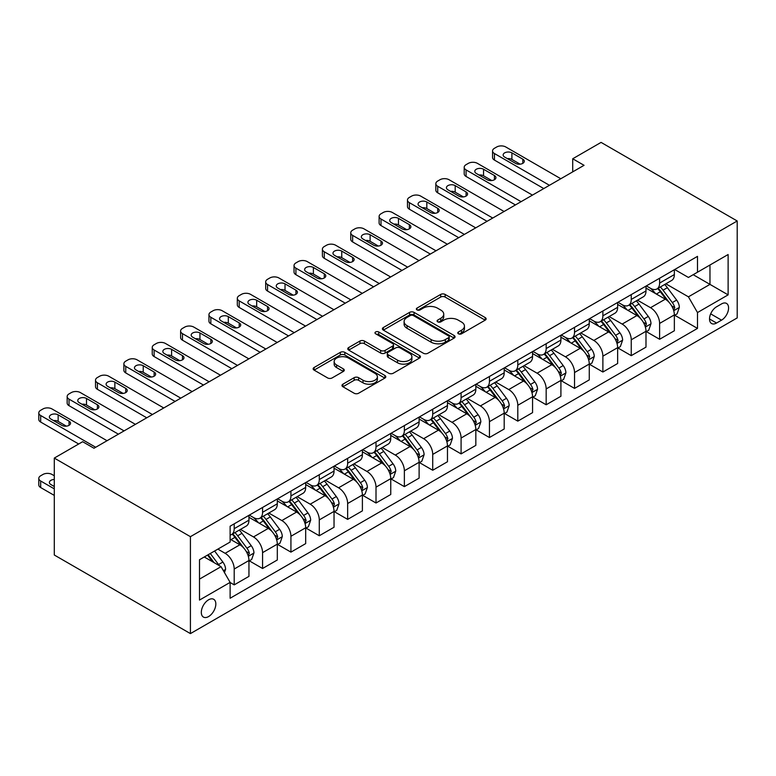 <?xml version="1.0" encoding="UTF-8"?>
<svg xmlns="http://www.w3.org/2000/svg" width="776" height="776" viewBox="0 0 776 776"><rect width="100%" height="100%" fill="white"/><g stroke="black" fill="none" stroke-linecap="round" stroke-linejoin="round"><path stroke-width="1.16" d="M458.432 333.806A2.202 1.271 0 0 0 461.545 333.806L485.204 320.149A3.152 1.814 0 0 0 486.135 318.858A3.152 1.814 0 0 0 485.204 317.578L445.123 294.434A3.152 1.814 0 0 0 440.671 294.434L417.003 308.091A2.202 1.271 0 0 0 416.363 308.993A2.202 1.271 0 0 0 417.003 309.896A2.202 1.271 0 0 0 420.126 309.896L423.192 308.13A10.078 5.82 0 0 1 437.441 308.13L440.778 310.051A10.078 5.82 0 0 1 443.736 314.173A10.078 5.82 0 0 1 440.778 318.286L437.722 320.051A2.202 1.271 0 0 0 437.072 320.954A2.202 1.271 0 0 0 437.722 321.856A2.202 1.271 0 0 0 440.836 321.856L443.901 320.081A10.078 5.82 0 0 1 458.15 320.081L461.487 322.011A10.078 5.82 0 0 1 464.446 326.124A10.078 5.82 0 0 1 461.487 330.236L458.432 332.012A2.202 1.271 0 0 0 457.782 332.904A2.202 1.271 0 0 0 458.432 333.806L458.432 332.012M208.569 616.571A10.263 5.927 120 0 0 215.282 607.53A10.263 5.927 120 0 0 213.701 599.295A10.263 5.927 120 0 0 208.569 599.809A10.263 5.927 120 0 0 201.867 608.859A10.263 5.927 120 0 0 203.438 617.085A10.263 5.927 120 0 0 208.569 616.571M342.905 384.178A3.152 1.814 0 0 0 341.983 385.459A3.152 1.814 0 0 0 342.905 386.749L354.147 393.238A3.152 1.814 0 0 0 358.609 393.238L384.886 378.067A3.152 1.814 0 0 0 385.808 376.787A3.152 1.814 0 0 0 384.886 375.497L344.796 352.352A3.152 1.814 0 0 0 340.344 352.352L314.067 367.523A3.152 1.814 0 0 0 313.145 368.813A3.152 1.814 0 0 0 314.067 370.094L327.647 377.941A3.152 1.814 0 0 0 332.099 377.941L343.351 371.452A3.152 1.814 0 0 0 344.272 370.162A3.152 1.814 0 0 0 343.351 368.881L336.609 364.992A8.429 4.86 0 0 1 334.146 361.548A8.429 4.86 0 0 1 339.345 357.057A8.429 4.86 0 0 1 348.531 358.105L374.915 373.343A8.429 4.86 0 0 1 377.388 376.787A8.429 4.86 0 0 1 372.179 381.278A8.429 4.86 0 0 1 363.003 380.221L358.609 377.679A3.152 1.814 0 0 0 354.147 377.679L342.905 384.178L342.905 386.749M737.2 220.985L601.07 142.396L572.717 158.77L584.056 165.317L93.993 448.256L82.654 441.709L54.291 458.082L190.421 536.672L737.2 220.985L737.2 317.918L190.421 633.604L190.421 536.672M423.405 353.255A3.152 1.814 0 0 0 427.867 353.255L454.144 338.084A3.152 1.814 0 0 0 455.066 336.794A3.152 1.814 0 0 0 454.144 335.513L414.054 312.369A3.152 1.814 0 0 0 409.602 312.369L383.325 327.54A3.152 1.814 0 0 0 382.403 328.83A3.152 1.814 0 0 0 383.325 330.11L423.405 353.255M376.525 334.281A2.202 1.271 0 0 1 378.756 334.592L378.756 331.973L419.515 355.505A3.152 1.814 0 0 1 420.437 356.795A3.152 1.814 0 0 1 419.515 358.075L393.238 373.246A3.152 1.814 0 0 1 388.776 373.246L348.696 350.102L359.938 343.661L359.938 341.042L348.696 347.532A3.152 1.814 0 0 0 347.774 348.822A3.152 1.814 0 0 0 348.696 350.102L348.696 347.532M359.938 343.661A3.152 1.814 0 0 1 364.39 343.661L364.39 341.042A3.152 1.814 0 0 0 359.938 341.042M364.39 341.042L380.647 350.422A3.152 1.814 0 0 0 385.109 350.422L392.569 346.115A3.152 1.814 0 0 0 393.49 344.835A3.152 1.814 0 0 0 392.569 343.545L375.642 333.777A2.202 1.271 0 0 1 374.992 332.875A2.202 1.271 0 0 1 376.36 331.701A2.202 1.271 0 0 1 378.756 331.973M721.544 303.911L716.558 306.792A9.942 5.742 120 0 0 710.059 315.551A9.942 5.742 120 0 0 711.582 323.524A9.942 5.742 120 0 0 716.558 323.029L721.544 320.149A9.942 5.742 120 0 0 728.043 311.38A9.942 5.742 120 0 0 726.52 303.416A9.942 5.742 120 0 0 721.544 303.911M674.693 269.524L688.419 277.449L697.498 272.211L697.498 256.361L230.123 526.196L230.123 542.046L199.5 559.729L199.5 600.071L230.123 582.388L230.123 598.238L697.498 328.403L697.498 312.553L688.419 296.83L665.866 283.812M697.498 272.211L728.121 254.528L728.121 294.87L697.498 312.553M54.291 458.082L54.291 555.015L190.421 633.604M572.717 158.77L572.717 171.874M693.181 274.694L709.972 284.385L709.972 265.004L728.121 254.528M688.419 296.83L709.972 284.385L728.121 294.87M199.5 579.109L221.053 566.664L204.263 556.974M230.123 582.514L234.206 584.871L234.206 569.021A12.833 7.411 -120 0 0 225.137 553.307L217.872 549.117M234.206 584.871L248.95 576.364L248.95 560.514A12.833 7.411 -120 0 0 239.881 544.791L230.123 539.165M249.3 560.835L262.569 568.498L262.569 552.648A12.833 7.411 -120 0 0 253.49 536.934L240.463 529.407M262.569 568.498L277.313 559.991L277.313 544.141A12.833 7.411 -120 0 0 268.244 528.417L248.95 517.282M277.653 544.461L290.932 552.124L290.932 536.274A12.833 7.411 -120 0 0 281.853 520.56L268.826 513.033M290.932 552.124L305.676 543.617L305.676 527.767A12.833 7.411 -120 0 0 296.597 512.044L277.313 500.908M306.016 528.087L319.285 535.75L319.285 519.901A12.833 7.411 -120 0 0 310.216 504.187L297.179 496.659M319.285 535.75L334.039 527.243L334.039 511.394A12.833 7.411 -120 0 0 324.96 495.67L305.676 484.534M334.378 511.714L347.648 519.377L347.648 503.527A12.833 7.411 -120 0 0 338.569 487.813L325.542 480.286M347.648 519.377L362.392 510.87L362.392 495.02A12.833 7.411 -120 0 0 353.322 479.296L334.039 468.161M362.731 495.34L376.011 503.003L376.011 487.153A12.833 7.411 -120 0 0 366.932 471.439L353.904 463.912M376.011 503.003L390.755 494.496L390.755 478.647A12.833 7.411 -120 0 0 381.676 462.923L362.392 451.787M391.094 478.976L404.364 486.63L404.364 470.78A12.833 7.411 -120 0 0 395.294 455.066L382.258 447.539M404.364 486.63L419.118 478.123L419.118 462.273A12.833 7.411 -120 0 0 410.038 446.549L390.755 435.414M419.457 462.603L432.727 470.256L432.727 454.416A12.833 7.411 -120 0 0 423.647 438.692L410.62 431.165M432.727 470.256L447.471 461.749L447.471 445.899A12.833 7.411 -120 0 0 438.401 430.176L419.118 419.04M447.81 446.229L461.089 453.892L461.089 438.042A12.833 7.411 -120 0 0 452.01 422.319L438.983 414.791M461.089 453.892L475.834 445.375L475.834 429.526A12.833 7.411 -120 0 0 466.764 413.802L447.471 402.666M476.173 429.855L489.443 437.519L489.443 421.669A12.833 7.411 -120 0 0 480.373 405.945L467.346 398.418M489.443 437.519L504.196 429.002L504.196 413.152A12.833 7.411 -120 0 0 495.117 397.428L475.834 386.293M504.536 413.482L517.805 421.145L517.805 405.295A12.833 7.411 -120 0 0 508.736 389.571L495.699 382.044M517.805 421.145L532.559 412.628L532.559 396.779A12.833 7.411 -120 0 0 523.48 381.055L504.196 369.919M532.899 397.108L546.168 404.771L546.168 388.921A12.833 7.411 -120 0 0 537.089 373.198L524.062 365.68M546.168 404.771L560.912 396.255L560.912 380.405A12.833 7.411 -120 0 0 551.843 364.681L532.559 353.546M561.252 380.735L574.531 388.398L574.531 372.548A12.833 7.411 -120 0 0 565.452 356.824L552.425 349.307M574.531 388.398L589.275 379.881L589.275 364.031A12.833 7.411 -120 0 0 580.196 348.308L560.912 337.182M589.615 364.361L602.884 372.024L602.884 356.174A12.833 7.411 -120 0 0 593.815 340.451L580.778 332.933M602.884 372.024L617.638 363.507L617.638 347.658A12.833 7.411 -120 0 0 608.559 331.934L589.275 320.808M617.977 347.988L631.247 355.65L631.247 339.801A12.833 7.411 -120 0 0 622.168 324.077L609.141 316.56M631.247 355.65L645.991 347.134L645.991 331.284A12.833 7.411 -120 0 0 636.921 315.56L617.638 304.435M646.33 331.614L659.61 339.277L659.61 323.427A12.833 7.411 -120 0 0 650.53 307.703L637.503 300.186M659.61 339.277L674.354 330.76L674.354 314.91A12.833 7.411 -120 0 0 665.274 299.187L645.991 288.061M646.33 285.898L650.53 288.323A12.833 7.411 -120 0 0 656.952 288.953A12.833 7.411 -120 0 0 659.61 283.075L659.61 278.235M617.977 302.271L622.168 304.696A12.833 7.411 -120 0 0 628.589 305.327A12.833 7.411 -120 0 0 631.247 299.449L631.247 294.608M589.615 318.645L593.815 321.06A12.833 7.411 -120 0 0 600.226 321.7A12.833 7.411 -120 0 0 602.884 315.822L602.884 310.982M561.252 335.019L565.452 337.434A12.833 7.411 -120 0 0 571.873 338.074A12.833 7.411 -120 0 0 574.531 332.196L574.531 327.356M532.899 351.392L537.089 353.808A12.833 7.411 -120 0 0 543.51 354.448A12.833 7.411 -120 0 0 546.168 348.57L546.168 343.729M504.536 367.766L508.736 370.181A12.833 7.411 -120 0 0 515.148 370.821A12.833 7.411 -120 0 0 517.805 364.943L517.805 360.103M476.173 384.139L480.373 386.555A12.833 7.411 -120 0 0 486.785 387.195A12.833 7.411 -120 0 0 489.443 381.317L489.443 376.476M447.81 400.513L452.01 402.928A12.833 7.411 -120 0 0 458.432 403.568A12.833 7.411 -120 0 0 461.089 397.69L461.089 392.85M419.457 416.887L423.647 419.302A12.833 7.411 -120 0 0 430.069 419.942A12.833 7.411 -120 0 0 432.727 414.064L432.727 409.224M391.094 433.26L395.294 435.675A12.833 7.411 -120 0 0 401.706 436.316A12.833 7.411 -120 0 0 404.364 430.438L404.364 425.597M362.731 449.634L366.932 452.049A12.833 7.411 -120 0 0 373.353 452.689A12.833 7.411 -120 0 0 376.011 446.811L376.011 441.971M334.378 466.007L338.569 468.423A12.833 7.411 -120 0 0 344.99 469.063A12.833 7.411 -120 0 0 347.648 463.185L347.648 458.344M306.016 482.381L310.216 484.796A12.833 7.411 -120 0 0 316.627 485.436A12.833 7.411 -120 0 0 319.285 479.558L319.285 474.718M277.653 498.755L281.853 501.17A12.833 7.411 -120 0 0 288.274 501.81A12.833 7.411 -120 0 0 290.932 495.932L290.932 491.092M249.3 515.118L253.49 517.543A12.833 7.411 -120 0 0 259.911 518.184A12.833 7.411 -120 0 0 262.569 512.305L262.569 507.455M674.693 315.24L697.498 328.403M656.952 288.953L671.696 280.437A12.833 7.411 -120 0 0 674.354 274.568L674.354 269.718M628.589 305.327L643.333 296.81A12.833 7.411 -120 0 0 645.991 290.942L645.991 286.092M600.226 321.7L614.98 313.184A12.833 7.411 -120 0 0 617.638 307.315L617.638 302.465M571.873 338.074L586.617 329.558A12.833 7.411 -120 0 0 589.275 323.689L589.275 318.839M543.51 354.448L558.254 345.931A12.833 7.411 -120 0 0 560.912 340.063L560.912 335.213M515.148 370.821L529.901 362.305A12.833 7.411 -120 0 0 532.559 356.436L532.559 351.586M486.785 387.195L501.538 378.678A12.833 7.411 -120 0 0 504.196 372.81L504.196 367.96M458.432 403.568L473.176 395.052A12.833 7.411 -120 0 0 475.834 389.183L475.834 384.333M430.069 419.942L444.813 411.425A12.833 7.411 -120 0 0 447.471 405.547L447.471 400.707M401.706 436.316L416.46 427.799A12.833 7.411 -120 0 0 419.118 421.921L419.118 417.081M373.353 452.689L388.097 444.173A12.833 7.411 -120 0 0 390.755 438.295L390.755 433.454M344.99 469.063L359.734 460.546A12.833 7.411 -120 0 0 362.392 454.668L362.392 449.828M316.627 485.436L331.381 476.92A12.833 7.411 -120 0 0 334.039 471.042L334.039 466.201M288.274 501.81L303.018 493.293A12.833 7.411 -120 0 0 305.676 487.415L305.676 482.575M259.911 518.184L274.655 509.667A12.833 7.411 -120 0 0 277.313 503.789L277.313 498.949M230.123 535.071A12.833 7.411 -120 0 0 231.549 534.557L246.293 526.041A12.833 7.411 -120 0 0 248.95 520.163L248.95 515.322M231.549 534.557A12.833 7.411 -120 0 0 234.206 528.679L234.206 523.829M221.053 566.664L230.123 582.388M459.314 334.116L461.487 332.855A10.078 5.82 0 0 0 464.446 328.743L464.446 326.124M443.736 314.173L443.736 316.792A10.078 5.82 0 0 1 440.778 320.905L438.595 322.166M485.165 320.168L445.123 297.053A3.152 1.814 0 0 0 440.671 297.053L417.886 310.206M454.096 338.103L414.054 314.988A3.152 1.814 0 0 0 409.602 314.988L383.363 330.139M448.576 337.696A2.202 1.271 0 0 0 449.217 336.794A2.202 1.271 0 0 0 448.576 335.901L413.385 315.58A2.202 1.271 0 0 0 410.271 315.58L407.041 317.452A10.078 5.82 0 0 0 404.092 321.565A10.078 5.82 0 0 0 407.041 325.678L431.097 339.558A10.078 5.82 0 0 0 445.346 339.558L448.576 337.696L448.576 340.315A2.202 1.271 0 0 0 449.217 339.413L449.217 336.794M404.092 321.565L404.092 324.184A10.078 5.82 0 0 0 407.041 328.296L407.041 325.678M448.576 340.315L445.346 342.177A10.078 5.82 0 0 1 431.097 342.177L407.041 328.296M364.39 343.661L380.647 353.051A3.152 1.814 0 0 0 385.109 353.051L392.569 348.734A3.152 1.814 0 0 0 393.49 347.454L393.49 344.835M378.756 334.592L419.467 358.105M397.525 360.171A8.429 4.86 0 0 0 406.702 361.218A8.429 4.86 0 0 0 411.901 356.727A8.429 4.86 0 0 0 409.437 353.284L400.135 347.92A3.152 1.814 0 0 0 395.682 347.92L388.223 352.226A3.152 1.814 0 0 0 387.302 353.516A3.152 1.814 0 0 0 388.223 354.797L397.525 360.171L397.525 362.79A8.429 4.86 0 0 0 406.702 363.837A8.429 4.86 0 0 0 411.901 359.346L411.901 356.727M387.302 353.516L387.302 356.135A3.152 1.814 0 0 0 388.223 357.416L388.223 354.797M397.525 362.79L388.223 357.416M377.388 376.787L377.388 379.406A8.429 4.86 0 0 1 372.179 383.897A8.429 4.86 0 0 1 363.003 382.84L358.609 380.308A3.152 1.814 0 0 0 354.147 380.308L342.944 386.768M334.146 361.548L334.146 364.167A8.429 4.86 0 0 0 336.609 367.611L336.609 364.992M343.351 368.881L343.351 371.452L336.609 367.611M384.838 378.096L344.796 354.971A3.152 1.814 0 0 0 340.344 354.971L314.105 370.123L314.067 367.523M674.354 315.434L677.079 313.863L679.349 307.315A8.507 4.908 -120 0 0 676.633 300.07L667.36 287.692A24.541 14.172 -120 0 0 664.683 284.491M655.468 293.522A24.541 14.172 -120 0 0 650.433 288.265M673.578 310.225L674.751 307.674A8.507 4.908 -120 0 0 672.317 302.562L663.053 290.185A24.541 14.172 -120 0 0 660.376 286.975M658.087 288.294A20.37 11.766 60 0 1 661.433 292.096L669.281 302.572M657.65 288.546A24.541 14.172 60 0 1 660.327 291.757L666.487 299.982M549.457 185.299L494.438 153.532A6.421 3.705 -0 0 1 492.556 150.913A6.421 3.705 -0 0 1 494.438 148.294L496.708 146.984A6.421 3.705 -0 0 1 505.787 146.984L560.805 178.742M492.556 150.913L492.556 157.46A6.421 3.705 180 0 0 494.438 160.079L543.782 188.568M504.652 157.072A5.131 2.968 180 0 1 503.149 154.977A5.131 2.968 180 0 1 506.311 152.232A5.131 2.968 180 0 1 511.908 152.872L522.801 159.167A5.131 2.968 180 0 1 524.304 161.262A5.131 2.968 180 0 1 521.132 163.998A5.131 2.968 180 0 1 515.536 163.358L504.652 157.072M507.32 158.614A5.131 2.968 180 0 1 511.908 159.429L520.124 164.172M645.991 331.808L648.717 330.236L650.986 323.689A8.507 4.908 -120 0 0 648.27 316.443L638.997 304.066A24.541 14.172 -120 0 0 636.32 300.865M627.105 309.896A24.541 14.172 -120 0 0 622.08 304.638M645.215 326.599L646.398 324.048A8.507 4.908 -120 0 0 643.964 318.936L634.69 306.559A24.541 14.172 -120 0 0 632.013 303.348M629.724 304.667A20.37 11.766 60 0 1 633.07 308.47L640.918 318.946M629.288 304.92A24.541 14.172 60 0 1 631.965 308.13L638.134 316.356M617.638 348.181L620.354 346.61L622.624 340.063A8.507 4.908 -120 0 0 619.908 332.817L610.644 320.44A24.541 14.172 -120 0 0 607.967 317.238M598.742 326.269A24.541 14.172 -120 0 0 593.718 321.012M616.862 342.973L618.035 340.421A8.507 4.908 -120 0 0 615.601 335.31L606.328 322.932A24.541 14.172 -120 0 0 603.65 319.722M601.371 321.041A20.37 11.766 60 0 1 604.717 324.843L612.555 335.319M600.934 321.293A24.541 14.172 60 0 1 603.612 324.504L609.771 332.729M589.275 364.555L592.001 362.984L594.261 356.436A8.507 4.908 -120 0 0 591.554 349.19L582.281 336.813A24.541 14.172 -120 0 0 579.604 333.612M570.379 342.643A24.541 14.172 -120 0 0 565.355 337.385M588.499 359.346L589.673 356.795A8.507 4.908 -120 0 0 587.238 351.683L577.975 339.306A24.541 14.172 -120 0 0 575.288 336.095M573.008 337.415A20.37 11.766 60 0 1 576.355 341.217L584.202 351.693M572.572 337.667A24.541 14.172 60 0 1 575.249 340.877L581.408 349.103M521.094 201.673L466.075 169.905A6.421 3.705 -0 0 1 464.203 167.286A6.421 3.705 -0 0 1 466.075 164.667L468.345 163.358A6.421 3.705 -0 0 1 477.424 163.358L532.443 195.115M464.203 167.286L464.203 173.834A6.421 3.705 180 0 0 466.075 176.453L515.429 204.942M476.289 173.446A5.131 2.968 180 0 1 474.786 171.351A5.131 2.968 180 0 1 477.958 168.605A5.131 2.968 180 0 1 483.545 169.246L494.438 175.541A5.131 2.968 180 0 1 495.942 177.636A5.131 2.968 180 0 1 492.77 180.371A5.131 2.968 180 0 1 487.183 179.731L476.289 173.446M478.957 174.988A5.131 2.968 180 0 1 483.545 175.803L491.771 180.546M492.741 218.046L437.722 186.279A6.421 3.705 -0 0 1 435.84 183.66A6.421 3.705 -0 0 1 437.722 181.041L439.992 179.731A6.421 3.705 -0 0 1 449.061 179.731L504.08 211.489M435.84 183.66L435.84 190.207A6.421 3.705 180 0 0 437.722 192.826L487.066 221.315M447.927 189.819A5.131 2.968 180 0 1 446.423 187.714A5.131 2.968 180 0 1 449.595 184.979A5.131 2.968 180 0 1 455.192 185.619L466.075 191.914A5.131 2.968 180 0 1 467.579 194.01A5.131 2.968 180 0 1 464.417 196.745A5.131 2.968 180 0 1 458.82 196.105L447.927 189.819M450.604 191.362A5.131 2.968 180 0 1 455.192 192.176L463.408 196.92M464.378 234.42L409.359 202.652A6.421 3.705 -0 0 1 407.478 200.033A6.421 3.705 -0 0 1 409.359 197.414L411.629 196.105A6.421 3.705 -0 0 1 420.699 196.105L475.717 227.863M407.478 200.033L407.478 206.581A6.421 3.705 180 0 0 409.359 209.2L458.703 237.689M419.564 206.193A5.131 2.968 180 0 1 418.06 204.088A5.131 2.968 180 0 1 421.232 201.353A5.131 2.968 180 0 1 426.829 201.993L437.722 208.288A5.131 2.968 180 0 1 439.226 210.383A5.131 2.968 180 0 1 436.054 213.119A5.131 2.968 180 0 1 430.457 212.478L419.564 206.193M422.241 207.735A5.131 2.968 180 0 1 426.829 208.55L435.045 213.293M560.912 380.929L563.638 379.357L565.908 372.81A8.507 4.908 -120 0 0 563.192 365.564L553.918 353.187A24.541 14.172 -120 0 0 551.241 349.986M542.026 359.016A24.541 14.172 -120 0 0 537.002 353.759M560.136 375.72L561.31 373.169A8.507 4.908 -120 0 0 558.885 368.057L549.612 355.68A24.541 14.172 -120 0 0 546.934 352.469M544.645 353.788A20.37 11.766 60 0 1 547.992 357.59L555.839 368.066M544.209 354.04A24.541 14.172 60 0 1 546.886 357.251L553.055 365.477M436.015 250.793L380.997 219.026A6.421 3.705 -0 0 1 379.115 216.407A6.421 3.705 -0 0 1 380.997 213.788L383.266 212.478A6.421 3.705 -0 0 1 392.346 212.478L447.364 244.236M379.115 216.407L379.115 222.954A6.421 3.705 180 0 0 380.997 225.573L430.34 254.062M391.211 222.566A5.131 2.968 180 0 1 389.707 220.462A5.131 2.968 180 0 1 392.869 217.726A5.131 2.968 180 0 1 398.466 218.366L409.359 224.662A5.131 2.968 180 0 1 410.863 226.757A5.131 2.968 180 0 1 407.691 229.492A5.131 2.968 180 0 1 402.094 228.852L391.211 222.566M393.878 224.099A5.131 2.968 180 0 1 398.466 224.924L406.692 229.667M532.559 397.302L535.275 395.731L537.545 389.183A8.507 4.908 -120 0 0 534.829 381.938L525.565 369.56A24.541 14.172 -120 0 0 522.878 366.359M513.663 375.39A24.541 14.172 -120 0 0 508.639 370.133M531.783 392.093L532.957 389.542A8.507 4.908 -120 0 0 530.522 384.43L521.249 372.053A24.541 14.172 -120 0 0 518.572 368.842M516.292 370.162A20.37 11.766 60 0 1 519.629 373.964L527.476 384.44M515.846 370.414A24.541 14.172 60 0 1 518.533 373.625L524.692 381.85M504.196 413.676L506.922 412.105L509.182 405.547A8.507 4.908 -120 0 0 506.476 398.311L497.203 385.934A24.541 14.172 -120 0 0 494.525 382.733M485.301 391.764A24.541 14.172 -120 0 0 480.276 386.506M503.42 408.467L504.594 405.916A8.507 4.908 -120 0 0 502.159 400.804L492.886 388.427A24.541 14.172 -120 0 0 490.209 385.216M487.929 386.535A20.37 11.766 60 0 1 491.276 390.338L499.113 400.814M487.493 386.787A24.541 14.172 60 0 1 490.17 389.998L496.33 398.224M475.834 430.05L478.559 428.478L480.829 421.921A8.507 4.908 -120 0 0 478.113 414.685L468.84 402.308A24.541 14.172 -120 0 0 466.163 399.106M456.948 408.137A24.541 14.172 -120 0 0 451.923 402.88M475.058 424.841L476.231 422.29A8.507 4.908 -120 0 0 473.796 417.178L464.533 404.8A24.541 14.172 -120 0 0 461.856 401.59M459.567 402.909A20.37 11.766 60 0 1 462.913 406.711L470.76 417.187M459.13 403.161A24.541 14.172 60 0 1 461.807 406.372L467.967 414.597M447.471 446.423L450.196 444.852L452.466 438.295A8.507 4.908 -120 0 0 449.75 431.058L440.477 418.681A24.541 14.172 -120 0 0 437.8 415.48M428.585 424.511A24.541 14.172 -120 0 0 423.56 419.253M446.704 441.214L447.878 438.663A8.507 4.908 -120 0 0 445.443 433.551L436.17 421.174A24.541 14.172 -120 0 0 433.493 417.963M431.204 419.282A20.37 11.766 60 0 1 434.55 423.085L442.398 433.561M430.767 419.535A24.541 14.172 60 0 1 433.445 422.745L439.614 430.971M419.118 462.797L421.834 461.225L424.103 454.668A8.507 4.908 -120 0 0 421.387 447.432L412.124 435.055A24.541 14.172 -120 0 0 409.447 431.854M400.222 440.884A24.541 14.172 -120 0 0 395.197 435.627M418.342 457.588L419.515 455.037A8.507 4.908 -120 0 0 417.081 449.925L407.807 437.548A24.541 14.172 -120 0 0 405.13 434.337M402.851 435.656A20.37 11.766 60 0 1 406.197 439.459L414.035 449.935M402.414 435.908A24.541 14.172 60 0 1 405.091 439.119L411.251 447.345M407.662 267.167L352.644 235.4A6.421 3.705 -0 0 1 350.762 232.781A6.421 3.705 -0 0 1 352.644 230.162L354.904 228.852A6.421 3.705 -0 0 1 363.983 228.852L419.001 260.61M350.762 232.781L350.762 239.328A6.421 3.705 180 0 0 352.644 241.947L401.987 270.436M362.848 238.94A5.131 2.968 180 0 1 361.344 236.835A5.131 2.968 180 0 1 364.516 234.1A5.131 2.968 180 0 1 370.113 234.74L380.997 241.035A5.131 2.968 180 0 1 382.5 243.131A5.131 2.968 180 0 1 379.338 245.866A5.131 2.968 180 0 1 373.741 245.226L362.848 238.94M365.515 240.473A5.131 2.968 180 0 1 370.113 241.297L378.329 246.041M379.299 283.541L324.281 251.773A6.421 3.705 -0 0 1 322.399 249.154A6.421 3.705 -0 0 1 324.281 246.535L326.55 245.226A6.421 3.705 -0 0 1 335.62 245.226L390.638 276.983M322.399 249.154L322.399 255.702A6.421 3.705 180 0 0 324.281 258.321L373.625 286.81M334.485 255.314A5.131 2.968 180 0 1 332.982 253.209A5.131 2.968 180 0 1 336.154 250.473A5.131 2.968 180 0 1 341.75 251.114L352.644 257.409A5.131 2.968 180 0 1 354.147 259.504A5.131 2.968 180 0 1 350.975 262.24A5.131 2.968 180 0 1 345.378 261.599L334.485 255.314M337.162 256.846A5.131 2.968 180 0 1 341.75 257.671L349.966 262.414M350.936 299.914L295.918 268.147A6.421 3.705 -0 0 1 294.036 265.528A6.421 3.705 -0 0 1 295.918 262.909L298.188 261.599A6.421 3.705 -0 0 1 307.267 261.599L362.285 293.357M294.036 265.528L294.036 272.075A6.421 3.705 180 0 0 295.918 274.694L345.262 303.183M306.132 271.678A5.131 2.968 180 0 1 304.629 269.582A5.131 2.968 180 0 1 307.791 266.847A5.131 2.968 180 0 1 313.388 267.487L324.281 273.782A5.131 2.968 180 0 1 325.784 275.878A5.131 2.968 180 0 1 322.612 278.613A5.131 2.968 180 0 1 317.015 277.973L306.132 271.678M308.8 273.22A5.131 2.968 180 0 1 313.388 274.044L321.603 278.788M322.574 316.288L267.555 284.52A6.421 3.705 -0 0 1 265.683 281.901A6.421 3.705 -0 0 1 267.555 279.282L269.825 277.973A6.421 3.705 -0 0 1 278.904 277.973L333.923 309.731M265.683 281.901L265.683 288.449A6.421 3.705 180 0 0 267.555 291.068L316.909 319.557M277.769 288.051A5.131 2.968 180 0 1 276.266 285.956A5.131 2.968 180 0 1 279.438 283.221A5.131 2.968 180 0 1 285.025 283.861L295.918 290.156A5.131 2.968 180 0 1 297.421 292.251A5.131 2.968 180 0 1 294.25 294.987A5.131 2.968 180 0 1 288.662 294.346L277.769 288.051M280.437 289.594A5.131 2.968 180 0 1 285.025 290.418L293.25 295.161M294.22 332.661L239.202 300.894A6.421 3.705 -0 0 1 237.32 298.275A6.421 3.705 -0 0 1 239.202 295.656L241.472 294.346A6.421 3.705 -0 0 1 250.541 294.346L305.56 326.104M237.32 298.275L237.32 304.822A6.421 3.705 180 0 0 239.202 307.441L288.546 335.93M249.406 304.425A5.131 2.968 180 0 1 247.903 302.33A5.131 2.968 180 0 1 251.075 299.594A5.131 2.968 180 0 1 256.672 300.234L267.555 306.53A5.131 2.968 180 0 1 269.059 308.625A5.131 2.968 180 0 1 265.896 311.36A5.131 2.968 180 0 1 260.3 310.72L249.406 304.425M252.084 305.967A5.131 2.968 180 0 1 256.672 306.792L264.888 311.535M390.755 479.17L393.48 477.599L395.741 471.042A8.507 4.908 -120 0 0 393.034 463.805L383.761 451.428A24.541 14.172 -120 0 0 381.084 448.227M371.859 457.258A24.541 14.172 -120 0 0 366.835 452.001M389.979 473.961L391.152 471.41A8.507 4.908 -120 0 0 388.718 466.298L379.454 453.921A24.541 14.172 -120 0 0 376.777 450.71M374.488 452.03A20.37 11.766 60 0 1 377.834 455.832L385.682 466.308M374.051 452.282A24.541 14.172 60 0 1 376.729 455.493L382.888 463.718M265.858 349.035L210.839 317.268A6.421 3.705 -0 0 1 208.957 314.649A6.421 3.705 -0 0 1 210.839 312.03L213.109 310.72A6.421 3.705 -0 0 1 222.179 310.72L277.197 342.478M208.957 314.649L208.957 321.196A6.421 3.705 180 0 0 210.839 323.815L260.183 352.304M221.053 320.798A5.131 2.968 180 0 1 219.55 318.703A5.131 2.968 180 0 1 222.712 315.968A5.131 2.968 180 0 1 228.309 316.608L239.202 322.903A5.131 2.968 180 0 1 240.706 324.998A5.131 2.968 180 0 1 237.534 327.734A5.131 2.968 180 0 1 231.937 327.094L221.053 320.798M223.721 322.341A5.131 2.968 180 0 1 228.309 323.165L236.525 327.909M362.392 495.544L365.118 493.972L367.387 487.415A8.507 4.908 -120 0 0 364.671 480.179L355.398 467.802A24.541 14.172 -120 0 0 352.721 464.601M343.506 473.632A24.541 14.172 -120 0 0 338.481 468.374M361.616 490.335L362.799 487.784A8.507 4.908 -120 0 0 360.365 482.672L351.091 470.295A24.541 14.172 -120 0 0 348.414 467.084M346.125 468.403A20.37 11.766 60 0 1 349.472 472.206L357.319 482.682M345.689 468.655A24.541 14.172 60 0 1 348.366 471.866L354.535 480.092M237.495 365.409L182.476 333.641A6.421 3.705 -0 0 1 180.604 331.022A6.421 3.705 -0 0 1 182.476 328.403L184.746 327.094A6.421 3.705 -0 0 1 193.825 327.094L248.844 358.851M180.604 331.022L180.604 337.57A6.421 3.705 180 0 0 182.476 340.189L231.83 368.678M192.691 337.172A5.131 2.968 180 0 1 191.187 335.077A5.131 2.968 180 0 1 194.359 332.341A5.131 2.968 180 0 1 199.946 332.982L210.839 339.267A5.131 2.968 180 0 1 212.343 341.372A5.131 2.968 180 0 1 209.171 344.108A5.131 2.968 180 0 1 203.584 343.467L192.691 337.172M195.358 338.714A5.131 2.968 180 0 1 199.946 339.539L208.172 344.282M334.039 511.917L336.755 510.346L339.025 503.789A8.507 4.908 -120 0 0 336.309 496.553L327.045 484.175A24.541 14.172 -120 0 0 324.368 480.975M315.143 490.005A24.541 14.172 -120 0 0 310.119 484.748M333.263 506.709L334.437 504.157A8.507 4.908 -120 0 0 332.002 499.046L322.729 486.668A24.541 14.172 -120 0 0 320.051 483.458M317.772 484.777A20.37 11.766 60 0 1 321.109 488.579L328.956 499.055M317.326 485.029A24.541 14.172 60 0 1 320.013 488.24L326.172 496.465M209.142 381.782L154.123 350.015A6.421 3.705 -0 0 1 152.241 347.396A6.421 3.705 -0 0 1 154.123 344.777L156.383 343.467A6.421 3.705 -0 0 1 165.463 343.467L220.481 375.225M152.241 347.396L152.241 353.943A6.421 3.705 180 0 0 154.123 356.562L203.467 385.051M164.328 353.546A5.131 2.968 180 0 1 162.824 351.45A5.131 2.968 180 0 1 165.996 348.715A5.131 2.968 180 0 1 171.593 349.355L182.476 355.641A5.131 2.968 180 0 1 183.98 357.746A5.131 2.968 180 0 1 180.818 360.481A5.131 2.968 180 0 1 175.221 359.841L164.328 353.546M166.995 355.088A5.131 2.968 180 0 1 171.593 355.912L179.809 360.656M305.676 528.291L308.402 526.72L310.662 520.163A8.507 4.908 -120 0 0 307.956 512.926L298.682 500.549A24.541 14.172 -120 0 0 296.005 497.348M286.78 506.379A24.541 14.172 -120 0 0 281.756 501.121M304.9 523.082L306.074 520.531A8.507 4.908 -120 0 0 303.639 515.419L294.376 503.042A24.541 14.172 -120 0 0 291.689 499.831M289.409 501.15A20.37 11.766 60 0 1 292.756 504.953L300.593 515.429M288.973 501.403A24.541 14.172 60 0 1 291.65 504.613L297.809 512.839M180.779 398.146L125.761 366.388A6.421 3.705 -0 0 1 123.879 363.769A6.421 3.705 -0 0 1 125.761 361.15L128.03 359.841A6.421 3.705 -0 0 1 137.1 359.841L192.118 391.599M123.879 363.769L123.879 370.317A6.421 3.705 180 0 0 125.761 372.936L175.104 401.425M135.965 369.919A5.131 2.968 180 0 1 134.461 367.824A5.131 2.968 180 0 1 137.633 365.089A5.131 2.968 180 0 1 143.23 365.729L154.123 372.014A5.131 2.968 180 0 1 155.627 374.119A5.131 2.968 180 0 1 152.455 376.855A5.131 2.968 180 0 1 146.858 376.214L135.965 369.919M138.642 371.462A5.131 2.968 180 0 1 143.23 372.276L151.446 377.029M277.313 544.665L280.039 543.093L282.309 536.536A8.507 4.908 -120 0 0 279.593 529.3L270.32 516.923A24.541 14.172 -120 0 0 267.642 513.722M258.427 522.752A24.541 14.172 -120 0 0 253.403 517.495M276.537 539.456L277.711 536.905A8.507 4.908 -120 0 0 275.286 531.793L266.013 519.416A24.541 14.172 -120 0 0 263.336 516.205M261.046 517.524A20.37 11.766 60 0 1 264.393 521.327L272.24 531.803M260.61 517.776A24.541 14.172 60 0 1 263.287 520.987L269.456 529.213M152.416 414.52L97.398 382.762A6.421 3.705 -0 0 1 95.516 380.143A6.421 3.705 -0 0 1 97.398 377.524L99.668 376.214A6.421 3.705 -0 0 1 108.747 376.214L163.765 407.972M95.516 380.143L95.516 386.69A6.421 3.705 180 0 0 97.398 389.31L146.742 417.798M107.612 386.293A5.131 2.968 180 0 1 106.108 384.198A5.131 2.968 180 0 1 109.27 381.462A5.131 2.968 180 0 1 114.867 382.102L125.761 388.388A5.131 2.968 180 0 1 127.264 390.493A5.131 2.968 180 0 1 124.092 393.228A5.131 2.968 180 0 1 118.495 392.588L107.612 386.293M110.279 387.835A5.131 2.968 180 0 1 114.867 388.65L123.093 393.403M248.95 561.038L251.676 559.467L253.946 552.91A8.507 4.908 -120 0 0 251.23 545.673L241.966 533.296A24.541 14.172 -120 0 0 239.28 530.095M248.184 555.829L249.358 553.278A8.507 4.908 -120 0 0 246.923 548.166L237.65 535.789A24.541 14.172 -120 0 0 234.973 532.578M232.693 533.898A20.37 11.766 60 0 1 236.03 537.7L243.877 548.176M232.247 534.15A24.541 14.172 60 0 1 234.924 537.361L241.094 545.586M124.053 430.893L69.035 399.136A6.421 3.705 -0 0 1 67.163 396.517A6.421 3.705 -0 0 1 69.035 393.898L71.305 392.588A6.421 3.705 -0 0 1 80.384 392.588L135.402 424.346M67.163 396.517L67.163 403.064A6.421 3.705 180 0 0 69.035 405.683L118.388 434.172M79.249 402.666A5.131 2.968 180 0 1 77.746 400.571A5.131 2.968 180 0 1 80.917 397.836A5.131 2.968 180 0 1 86.505 398.476L97.398 404.762A5.131 2.968 180 0 1 98.901 406.866A5.131 2.968 180 0 1 95.729 409.602A5.131 2.968 180 0 1 90.142 408.962L79.249 402.666M81.916 404.209A5.131 2.968 180 0 1 86.505 405.024L94.73 409.776M224.448 572.562L225.583 569.283A8.507 4.908 -120 0 0 222.877 562.047L214.603 551.008M54.291 488.861L40.682 481.004A6.421 3.705 -0 0 1 38.8 478.385A6.421 3.705 -0 0 1 40.682 475.766L42.952 474.456A6.421 3.705 -0 0 1 52.021 474.456L54.291 475.766M54.291 495.408L40.682 487.551A6.421 3.705 180 0 1 38.8 484.932L38.8 478.385M54.291 486.028A5.131 2.968 -0 0 0 53.563 486.077M219.336 565.675A8.507 4.908 -120 0 0 218.56 564.54L210.286 553.492M208.162 554.724L214.108 562.658M207.57 555.063L212.605 561.795M54.291 479.481A5.131 2.968 -0 0 0 49.383 482.439A5.131 2.968 -0 0 0 50.886 484.534L54.291 486.503M95.7 447.267L40.682 415.509A6.421 3.705 -0 0 1 38.8 412.89A6.421 3.705 -0 0 1 40.682 410.271L42.952 408.962A6.421 3.705 -0 0 1 52.021 408.962L107.039 440.719M38.8 412.89L38.8 419.438A6.421 3.705 180 0 0 40.682 422.057L78.686 443.998M50.886 419.04A5.131 2.968 180 0 1 49.383 416.945A5.131 2.968 180 0 1 52.555 414.209A5.131 2.968 180 0 1 58.151 414.85L69.035 421.135A5.131 2.968 180 0 1 70.538 423.23A5.131 2.968 180 0 1 67.376 425.975A5.131 2.968 180 0 1 61.779 425.335L50.886 419.04M53.563 420.582A5.131 2.968 180 0 1 58.151 421.397L66.367 426.15M225.137 553.307L239.881 544.791M253.49 536.934L268.244 528.417M281.853 520.56L296.597 512.044M310.216 504.187L324.96 495.67M338.569 487.813L353.322 479.296M366.932 471.439L381.676 462.923M395.294 455.066L410.038 446.549M423.647 438.692L438.401 430.176M452.01 422.319L466.764 413.802M480.373 405.945L495.117 397.428M508.736 389.571L523.48 381.055M537.089 373.198L551.843 364.681M565.452 356.824L580.196 348.308M593.815 340.451L608.559 331.934M622.168 324.077L636.921 315.56M650.53 307.703L665.274 299.187M659.61 283.075L674.354 274.568M659.61 323.427L674.354 314.91M631.247 339.801L645.991 331.284M631.247 299.449L645.991 290.942M602.884 356.174L617.638 347.658M602.884 315.822L617.638 307.315M574.531 372.548L589.275 364.031M574.531 332.196L589.275 323.689M546.168 388.921L560.912 380.405M546.168 348.57L560.912 340.063M517.805 405.295L532.559 396.779M517.805 364.943L532.559 356.436M489.443 421.669L504.196 413.152M489.443 381.317L504.196 372.81M461.089 438.042L475.834 429.526M461.089 397.69L475.834 389.183M432.727 454.416L447.471 445.899M432.727 414.064L447.471 405.547M404.364 470.78L419.118 462.273M404.364 430.438L419.118 421.921M376.011 487.153L390.755 478.647M376.011 446.811L390.755 438.295M347.648 503.527L362.392 495.02M347.648 463.185L362.392 454.668M319.285 519.901L334.039 511.394M319.285 479.558L334.039 471.042M290.932 536.274L305.676 527.767M290.932 495.932L305.676 487.415M262.569 552.648L277.313 544.141M262.569 512.305L277.313 503.789M234.206 569.021L248.95 560.514M234.206 528.679L248.95 520.163M710.661 313.863L721.544 320.149M709.516 318.975L716.558 323.029M461.487 332.855L461.487 330.236M437.722 321.856L437.722 320.051M440.778 320.905L440.778 318.286M417.003 309.896L417.003 308.091M440.671 297.053L440.671 294.434M445.123 297.053L445.123 294.434M485.204 320.149L485.204 317.578M383.325 330.11L383.325 327.54M409.602 314.988L409.602 312.369M414.054 314.988L414.054 312.369M454.144 338.084L454.144 335.513M431.097 342.177L431.097 339.558M445.346 342.177L445.346 339.558M380.647 353.051L380.647 350.422M385.109 353.051L385.109 350.422M392.569 348.734L392.569 346.115M419.515 358.075L419.515 355.505M354.147 380.308L354.147 377.679M358.609 380.308L358.609 377.679M363.003 382.84L363.003 380.221M340.344 354.971L340.344 352.352M344.796 354.971L344.796 352.352M384.886 378.067L384.886 375.497M673.723 310.691L679.291 307.48M663.053 290.185L667.36 287.692M656.37 294.046L660.327 291.757M672.317 302.562L676.633 300.07M671.647 305.88L674.751 307.674M494.438 160.079L494.438 153.532M511.908 152.872L511.908 159.429M522.801 159.167L522.801 163.358M645.36 327.065L650.928 323.854M634.69 306.559L638.997 304.066M628.007 310.419L631.965 308.13M643.964 318.936L648.27 316.443M643.285 322.253L646.398 324.048M616.998 343.438L622.565 340.218M606.328 322.932L610.644 320.44M599.644 326.793L603.612 324.504M615.601 335.31L619.908 332.817M614.932 338.627L618.035 340.421M588.635 359.812L594.212 356.591M577.975 339.306L582.281 336.813M571.282 343.167L575.249 340.877M587.238 351.683L591.554 349.19M586.569 355.001L589.673 356.795M466.075 176.453L466.075 169.905M483.545 169.246L483.545 175.803M494.438 175.541L494.438 179.731M437.722 192.826L437.722 186.279M455.192 185.619L455.192 192.176M466.075 191.914L466.075 196.105M409.359 209.2L409.359 202.652M426.829 201.993L426.829 208.55M437.722 208.288L437.722 212.478M560.282 376.185L565.85 372.965M549.612 355.68L553.918 353.187M542.928 359.54L546.886 357.251M558.885 368.057L563.192 365.564M558.206 371.374L561.31 373.169M380.997 225.573L380.997 219.026M398.466 218.366L398.466 224.924M409.359 224.662L409.359 228.852M531.919 392.559L537.487 389.339M521.249 372.053L525.565 369.56M514.566 375.914L518.533 373.625M530.522 384.43L534.829 381.938M529.843 387.748L532.957 389.542M503.556 408.933L509.134 405.712M492.886 388.427L497.203 385.934M486.203 392.287L490.17 389.998M502.159 400.804L506.476 398.311M501.49 404.121L504.594 405.916M475.203 425.306L480.771 422.086M464.533 404.8L468.84 402.308M457.85 408.661L461.807 406.372M473.796 417.178L478.113 414.685M473.127 420.495L476.231 422.29M446.84 441.68L452.408 438.459M436.17 421.174L440.477 418.681M429.487 425.035L433.445 422.745M445.443 433.551L449.75 431.058M444.764 436.869L447.878 438.663M418.477 458.053L424.045 454.833M407.807 437.548L412.124 435.055M401.124 441.408L405.091 439.119M417.081 449.925L421.387 447.432M416.411 453.242L419.515 455.037M352.644 241.947L352.644 235.4M370.113 234.74L370.113 241.297M380.997 241.035L380.997 245.226M324.281 258.321L324.281 251.773M341.75 251.114L341.75 257.671M352.644 257.409L352.644 261.599M295.918 274.694L295.918 268.147M313.388 267.487L313.388 274.044M324.281 273.782L324.281 277.973M267.555 291.068L267.555 284.52M285.025 283.861L285.025 290.418M295.918 290.156L295.918 294.346M239.202 307.441L239.202 300.894M256.672 300.234L256.672 306.792M267.555 306.53L267.555 310.72M390.124 474.427L395.692 471.207M379.454 453.921L383.761 451.428M372.771 457.782L376.729 455.493M388.718 466.298L393.034 463.805M388.048 469.616L391.152 471.41M210.839 323.815L210.839 317.268M228.309 316.608L228.309 323.165M239.202 322.903L239.202 327.094M361.761 490.801L367.329 487.58M351.091 470.295L355.398 467.802M344.408 474.155L348.366 471.866M360.365 482.672L364.671 480.179M359.686 485.989L362.799 487.784M182.476 340.189L182.476 333.641M199.946 332.982L199.946 339.539M210.839 339.267L210.839 343.467M333.399 507.174L338.966 503.954M322.729 486.668L327.045 484.175M316.045 490.529L320.013 488.24M332.002 499.046L336.309 496.553M331.323 502.363L334.437 504.157M154.123 356.562L154.123 350.015M171.593 349.355L171.593 355.912M182.476 355.641L182.476 359.841M305.036 523.548L310.613 520.327M294.376 503.042L298.682 500.549M287.683 506.903L291.65 504.613M303.639 515.419L307.956 512.926M302.97 518.737L306.074 520.531M125.761 372.936L125.761 366.388M143.23 365.729L143.23 372.276M154.123 372.014L154.123 376.214M276.683 539.921L282.251 536.701M266.013 519.416L270.32 516.923M259.329 523.276L263.287 520.987M275.286 531.793L279.593 529.3M274.607 535.11L277.711 536.905M97.398 389.31L97.398 382.762M114.867 382.102L114.867 388.65M125.761 388.388L125.761 392.588M248.32 556.295L253.888 553.075M237.65 535.789L241.966 533.296M230.967 539.65L234.924 537.361M246.923 548.166L251.23 545.673M246.244 551.484L249.358 553.278M69.035 405.683L69.035 399.136M86.505 398.476L86.505 405.024M97.398 404.762L97.398 408.962M40.682 481.004L40.682 487.551M223.372 570.7L225.525 569.448M218.56 564.54L222.877 562.047M40.682 422.057L40.682 415.509M58.151 414.85L58.151 421.397M69.035 421.135L69.035 425.335"/></g></svg>
